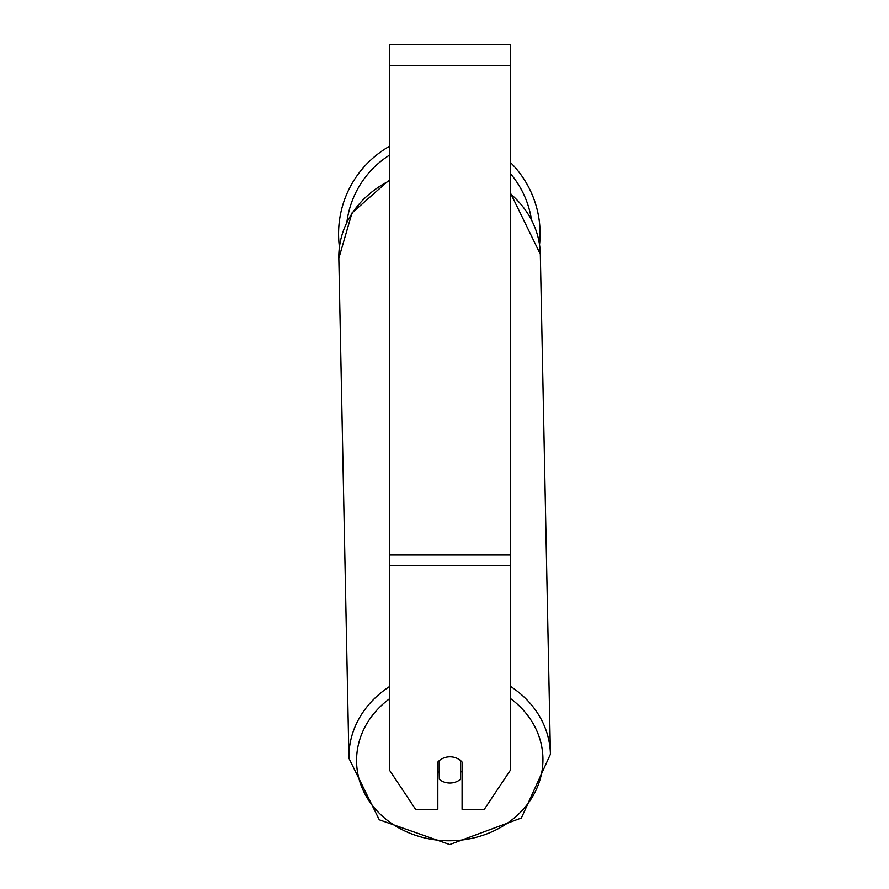 <?xml version="1.0" encoding="UTF-8"?>
<svg xmlns="http://www.w3.org/2000/svg" width="889" height="889" viewBox="0 0 889 889"><rect width="100%" height="100%" fill="white"/><g stroke="black" fill="none" stroke-linecap="round" stroke-linejoin="round"><path stroke-width="1.33" d="M460.558 760.562L460.558 779.22A15.157 13.124 -1.2 0 1 449.956 783.031A15.157 13.124 -1.2 0 1 439.344 779.331L439.344 760.562M437.833 771.174A15.157 13.124 -1.2 0 0 439.21 772.508L439.344 779.331M439.344 760.584A15.157 13.124 -1.2 0 1 444.633 757.639M462.08 770.73A15.157 13.124 -1.2 0 1 460.558 772.285M439.21 772.508L439.21 760.673M510.564 565.626L510.564 44.45L389.338 44.45L389.338 769.93L415.585 809.301L437.833 809.301L437.833 762.062A15.157 13.124 0 0 1 462.08 762.062L462.08 809.301L484.316 809.301L510.564 769.93L510.564 565.626L389.338 565.626M510.564 162.576A100.768 100.768 0 0 1 539.534 244.642L540.323 254.198L550.424 754.228A100.768 87.266 178.8 0 0 510.564 686.43M389.338 180.845A100.768 87.266 -1.2 0 0 338.831 258.277L339.431 246.942A100.768 100.768 0 0 1 389.338 146.374M389.338 686.675A100.768 87.266 178.8 0 0 348.933 758.306L379.27 819.78L449.712 844.55L521.365 817.991L550.424 754.228L521.365 817.991L449.712 844.55L379.27 819.78L348.933 758.306L338.831 258.277L351.988 212.971L389.338 179.934M510.564 698.598A93.189 80.699 -1.2 0 1 537.112 787.698A93.189 80.699 -1.2 0 1 449.756 840.761A93.189 80.699 -1.2 0 1 362.301 788.376A93.189 80.699 -1.2 0 1 389.338 698.91M510.564 193.946A100.768 87.266 -1.2 0 1 540.323 254.198L510.564 193.224M510.564 65.664L389.338 65.664M510.564 555.014L389.338 555.014M531.422 219.461A93.189 93.189 0 0 0 510.564 173.766M389.338 155.231A93.189 93.189 0 0 0 346.921 221.95"/></g></svg>
